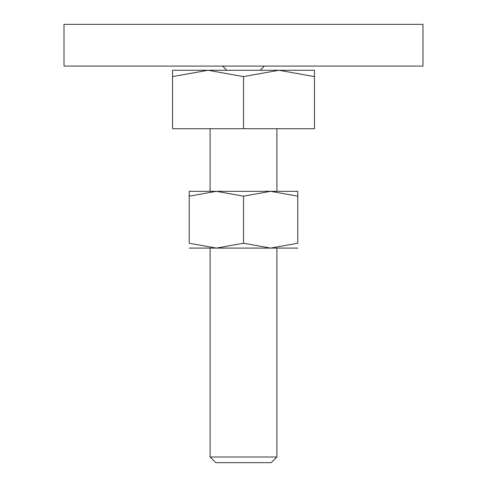 <?xml version="1.0" encoding="UTF-8"?>
<svg xmlns="http://www.w3.org/2000/svg" width="487" height="487" viewBox="0 0 487 487"><rect width="100%" height="100%" fill="white"/><g stroke="black" fill="none" stroke-linecap="round" stroke-linejoin="round"><path stroke-width="0.73" d="M64.004 24.35L422.996 24.35L422.996 66.092L64.004 66.092L64.004 24.35M243.5 70.268L208.016 70.268L243.5 76.605L278.984 70.268L243.5 70.268M210.104 457.001L215.753 462.65L271.247 462.65L276.896 457.001L210.104 457.001L210.104 248.09M243.5 76.605L243.5 128.708L172.538 128.708L172.538 76.605C172.538 68.119 172.538 68.119 172.538 76.617L208.016 70.268L172.538 70.268M243.5 128.708L314.462 128.708L314.462 76.605C314.462 68.119 314.462 68.119 314.462 76.617L278.984 70.268L314.462 70.268M297.764 248.09L270.632 248.09L243.5 243.244L216.368 248.09L189.236 243.244L189.236 196.17C189.236 189.68 189.236 189.68 189.236 196.176L216.368 191.324L243.5 196.17L270.632 191.324L297.764 196.17C297.764 189.68 297.764 189.68 297.764 196.176L297.764 243.244L270.632 248.09L189.236 248.09M297.764 191.324L189.236 191.324M297.764 243.238C297.764 249.734 297.764 249.734 297.764 243.238M189.236 243.238C189.236 249.734 189.236 249.734 189.236 243.238M243.5 196.17L243.5 243.244M226.802 70.268L222.626 66.092M260.198 70.268L264.374 66.092M276.896 128.708L276.896 191.324M276.896 248.09L276.896 457.001M210.104 128.708L210.104 191.324"/></g></svg>
